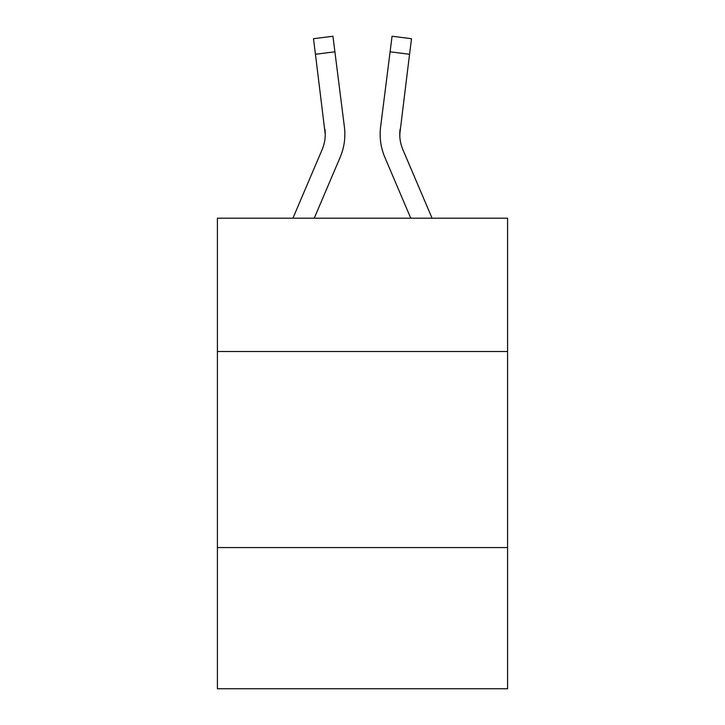 <?xml version="1.0" encoding="UTF-8"?>
<svg xmlns="http://www.w3.org/2000/svg" width="725" height="725" viewBox="0 0 725 725"><rect width="100%" height="100%" fill="white"/><g stroke="black" fill="none" stroke-linecap="round" stroke-linejoin="round"><path stroke-width="1.09" d="M507.591 351.516L507.591 218.198L217.409 218.198L217.409 351.516L507.591 351.516L507.591 688.75L217.409 688.75L217.409 351.516M507.591 547.583L217.409 547.583M340.152 157.325L314.233 218.198L340.152 157.325A58.816 58.816 -40 0 0 344.393 126.911L334.905 51.81L315.447 54.266L313.481 38.706L332.938 36.25L334.905 51.81M292.927 218.198L322.118 149.64A39.213 39.213 -29.3 0 0 325.244 134.352L315.447 54.266M344.783 137.134L344.855 134.252M344.094 124.555L344.393 126.911L344.094 124.555M432.073 218.198L402.882 149.64A39.213 39.213 29.3 0 1 399.756 134.352L409.553 54.266L390.095 51.81L392.062 36.25L411.519 38.706L409.553 54.266M384.848 157.325L410.767 218.198L384.848 157.325A58.816 58.816 40 0 1 380.607 126.911L390.095 51.81M399.801 136.2L400.064 129.367A39.213 39.213 40 0 0 402.882 149.64A39.213 39.213 40 0 1 399.756 134.352L400.064 129.367M322.118 149.64A39.213 39.213 -40 0 0 325.244 134.352A39.213 39.213 -40 0 1 322.118 149.64A39.213 39.213 -40 0 0 325.244 134.352A39.213 39.213 -40 0 1 322.118 149.64A39.213 39.213 -40 0 0 325.244 134.352A39.213 39.213 -40 0 1 322.118 149.64A39.213 39.213 -40 0 0 325.244 134.352A39.213 39.213 -40 0 1 322.118 149.64A39.213 39.213 -40 0 0 325.244 134.352A39.213 39.213 -40 0 1 322.118 149.64A39.213 39.213 -40 0 0 325.244 134.352A39.213 39.213 -40 0 1 322.118 149.64A39.213 39.213 -40 0 0 325.244 134.352A39.213 39.213 -40 0 1 322.118 149.64A39.213 39.213 -40 0 0 324.936 129.367L325.244 134.352M402.882 149.64A39.213 39.213 40 0 1 399.756 134.352A39.213 39.213 40 0 0 402.882 149.64A39.213 39.213 40 0 1 399.756 134.352A39.213 39.213 40 0 0 402.882 149.64A39.213 39.213 40 0 1 399.756 134.352A39.213 39.213 40 0 0 402.882 149.64A39.213 39.213 40 0 1 399.756 134.352A39.213 39.213 40 0 0 402.882 149.64A39.213 39.213 40 0 1 399.756 134.352A39.213 39.213 40 0 0 402.882 149.64A39.213 39.213 40 0 1 399.756 134.352A39.213 39.213 40 0 0 402.882 149.64A39.213 39.213 40 0 1 399.756 134.352M380.217 137.152L380.145 134.252M313.481 38.706L332.938 36.25M392.062 36.25L411.519 38.706"/></g></svg>

